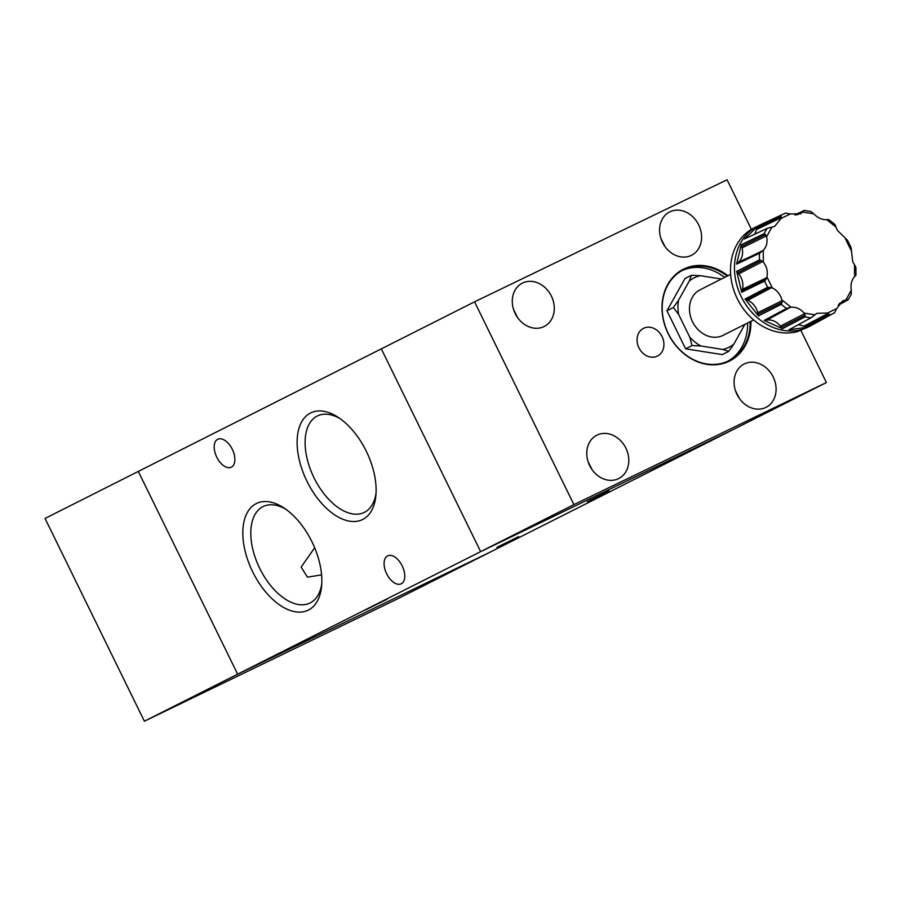 <?xml version="1.0" encoding="UTF-8"?>
<svg xmlns="http://www.w3.org/2000/svg" width="901" height="901" viewBox="0 0 901 901"><rect width="100%" height="100%" fill="white"/><g stroke="black" fill="none" stroke-linecap="round" stroke-linejoin="round"><path stroke-width="1.35" d="M573.903 504.605L826.42 382.553L396.902 599.165L144.385 721.217L45.05 518.447L138.303 471.426L237.639 674.185L490.155 552.133L237.639 674.185L573.903 504.605L474.568 301.835L727.084 179.783L751.389 229.383M144.385 721.217L237.639 674.185L138.303 471.426L474.568 301.835M721.408 279.028L700.291 275.695L691.427 275.278L689.288 281.011L678.509 300.281L673.396 307.523L678.633 314.426L689.772 337.165L692.036 345.567L700.899 345.984L722.816 349.453A38.811 32.143 63.2 0 0 733.819 344.137L744.609 324.867A38.811 32.143 63.2 0 0 744.677 324.45M700.291 275.695A38.811 32.143 63.2 0 0 694.48 277.722A38.811 32.143 63.2 0 0 689.288 281.011M754.79 234.147L757.741 226.32L780.57 215.564L781.178 218.357L774.59 226.41M662.066 336.602A15.52 12.851 63.2 0 0 643.505 328.336A15.52 12.851 63.2 0 0 638.922 347.786A15.52 12.851 63.2 0 0 657.482 356.053A15.52 12.851 63.2 0 0 662.066 336.602M522.603 283.015A24.271 20.104 63.2 0 0 522.343 283.139A24.271 20.104 63.2 0 0 515.259 313.706A24.271 20.104 63.2 0 0 543.956 326.601A24.271 20.104 63.2 0 0 544.204 326.477A24.271 20.104 63.2 0 0 551.299 295.911A24.271 20.104 63.2 0 0 522.603 283.015M597.104 435.082A24.271 20.104 63.2 0 0 596.845 435.206A24.271 20.104 63.2 0 0 589.761 465.783A24.271 20.104 63.2 0 0 618.458 478.679A24.271 20.104 63.2 0 0 618.705 478.555A24.271 20.104 63.2 0 0 625.801 447.988A24.271 20.104 63.2 0 0 597.104 435.082M727.94 275.729A51.368 42.538 63.2 0 0 683.87 269.005A51.368 42.538 63.2 0 0 668.17 333.652A51.368 42.538 63.2 0 0 729.067 361.267A51.368 42.538 63.2 0 0 750.927 321.297M727.186 276.123A50.805 42.065 63.2 0 0 683.836 269.658A50.805 42.065 63.2 0 0 683.307 269.917A50.805 42.065 63.2 0 0 668.463 333.911A50.805 42.065 63.2 0 0 728.537 360.907A50.805 42.065 63.2 0 0 729.067 360.648A50.805 42.065 63.2 0 0 750.161 321.68M669.905 211.814A24.271 20.104 63.2 0 0 669.657 211.938A24.271 20.104 63.2 0 0 662.562 242.504A24.271 20.104 63.2 0 0 691.258 255.411A24.271 20.104 63.2 0 0 691.517 255.287A24.271 20.104 63.2 0 0 698.602 224.709A24.271 20.104 63.2 0 0 669.905 211.814M744.406 363.891A24.271 20.104 63.2 0 0 744.158 364.015A24.271 20.104 63.2 0 0 737.063 394.582A24.271 20.104 63.2 0 0 765.76 407.477A24.271 20.104 63.2 0 0 766.019 407.353A24.271 20.104 63.2 0 0 773.103 376.787A24.271 20.104 63.2 0 0 744.406 363.891M723.312 335.217A25.51 21.128 -116.8 0 1 723.041 335.352A25.51 21.128 -116.8 0 1 722.782 335.487A25.51 21.128 -116.8 0 1 692.61 321.927A25.51 21.128 -116.8 0 1 700.066 289.795A25.51 21.128 -116.8 0 1 700.336 289.66M829.494 315.181L829.213 314.156L805.697 326.59L807.071 327.176L829.393 315.237A55.603 46.041 -116.8 0 0 832.006 314.1A55.603 46.041 -116.8 0 0 833.639 313.266L834.551 312.748A55.603 46.041 -116.8 0 1 833.639 313.266L809.83 326.218A56.448 46.739 -116.8 0 1 809.289 326.5A56.448 46.739 -116.8 0 1 809.278 326.511A56.448 46.739 -116.8 0 1 808.738 326.781L797.622 331.545A56.448 46.739 -116.8 0 1 737.288 298.715A56.448 46.739 -116.8 0 1 753.957 227.964L757.91 225.982A56.448 46.739 -116.8 0 1 758.451 225.712A56.448 46.739 -116.8 0 1 758.507 225.678A56.448 46.739 -116.8 0 1 759.002 225.441L783.577 213.999A55.603 46.041 -116.8 0 1 785.695 213.086L790.323 213.942L781.178 218.357M795.606 214.922L804.233 210.485L794.761 214.9L804.233 210.485L800.617 213.83M847.706 300.056L838.178 305.248M847.233 240.004L837.344 230.352L835.137 224.856L833.875 223.944L835.137 224.856M848.134 299.785L851.254 294.199L851.254 290.291C850.42 284.693 851.535 280.11 854.587 276.551L855.77 275.379M834.641 312.692L836.68 308.581L842.784 300.765L847.74 299.582L838.685 304.482M855.691 266.831L855.668 268.397L855.691 266.831L852.706 261.695L851.152 248.023M828.402 219.517L826.746 219.698C822.05 219.9 817.736 217.941 813.806 213.83L810.754 211.453L804.379 210.44M737.671 262.979L738.651 262.146C742.199 258.474 743.359 253.71 742.12 247.865L741.332 244.734L764.251 233.618L766.605 236.648C767.731 242.099 766.627 246.671 763.271 250.388L737.671 262.979L759.599 253.204L736.579 264.128L759.228 253.395M774.747 226.342L767.314 228.325L744.485 238.945L757.797 226.196L772.641 219.27M742.075 290.618L742.48 289.289C743.618 283.815 742.379 278.679 738.752 273.87L736.714 271.359L759.532 259.86L763.361 262.123C766.796 266.696 767.99 271.64 766.942 276.956L766.008 279.265L742.075 290.618L741.748 292.082L764.769 281.011L766.008 279.265M759.599 253.204L761.401 251.908M758.068 314.179L757.775 312.703C756.198 306.903 752.898 302.759 747.864 300.281L745.116 299.064L767.686 287.25L772.337 287.96C777.18 290.415 780.356 294.39 781.877 299.909L782.034 302.432L758.068 314.179L758.473 315.744L781.437 304.279L782.034 302.432M764.769 281.011L741.748 292.104L764.431 281.191M781.347 327.345L780.457 326.117C776.583 321.544 772.101 319.506 766.999 320.013L764.285 320.418L786.517 308.457L791.112 307.23C796.112 306.892 800.426 308.84 804.052 313.097L805.167 315.204L781.347 327.345L782.383 328.583L805.122 316.78L805.167 315.204M781.437 304.279L758.473 315.767L781.111 304.459M807.296 327.232L822.5 318.988L807.296 327.232L788.983 329.777L811.137 317.704L816.745 313.357L827.546 312.996L829.213 314.156M805.122 316.78L782.395 328.606L804.784 316.983M805.697 326.59L798.32 324.687M800.764 213.762L790.323 213.942M807.161 327.198L822.5 318.988M786.674 308.39L764.386 320.429M759.689 259.815L736.77 271.46M764.397 233.573L741.354 244.847M780.694 215.519L757.707 226.41M794.738 214.889L796.293 214.168M838.189 305.248L841.117 303.648M782.451 328.662L798.016 320.565M764.285 320.418L778.734 312.613M782.564 328.764L764.149 320.418M758.507 315.834L774.229 307.973M745.116 299.064L759.791 291.338M758.563 315.981L744.992 298.986M741.748 292.172L757.504 284.581M736.714 271.359L751.569 263.813M741.737 292.318L736.635 271.235M736.658 264.016L752.335 256.65M741.332 244.734L756.277 237.436M736.579 264.128L741.32 244.588M678.509 300.281A38.811 32.143 63.2 0 0 678.633 314.426M689.772 337.165A38.811 32.143 63.2 0 0 700.899 345.984M722.816 349.453L728.706 351.367L733.819 344.137M673.396 307.523L666.965 310.766L685.008 278.522L691.427 275.278M666.965 310.766L685.605 348.811L692.036 345.567M685.605 348.811L722.287 354.611L728.706 351.367M727.783 361.256A50.805 42.065 63.2 0 0 747.616 322.963M724.641 277.395A50.805 42.065 63.2 0 0 682.057 270.582M480.65 551.637L381.314 348.867L480.65 551.637L733.177 429.574L480.65 551.637M826.42 382.553L800.876 330.408M386.653 573.757A15.52 8.706 64.2 0 1 387.667 555.861A15.52 8.706 64.2 0 1 402.195 565.918A15.52 8.706 64.2 0 1 401.182 583.814A15.52 8.706 64.2 0 1 386.653 573.757M216.758 457.145A15.52 8.706 64.2 0 1 217.772 439.249A15.52 8.706 64.2 0 1 232.3 449.306A15.52 8.706 64.2 0 1 231.287 467.202A15.52 8.706 64.2 0 1 216.758 457.145M387.115 599.233L365.401 609.977L387.115 599.233M312.005 541.861A59.286 33.236 -115.8 0 0 283.601 507.747A59.286 33.236 -115.8 0 0 246.604 513.919A59.286 33.236 -115.8 0 0 252.652 571.786A59.286 33.236 -115.8 0 0 294.109 611.554A59.286 33.236 -115.8 0 0 321.578 586.326A59.286 33.236 -115.8 0 0 312.005 541.861M285.696 509.166A53.632 30.06 -115.8 0 0 263.216 506.497A53.632 30.06 -115.8 0 0 259.702 568.328A53.632 30.06 -115.8 0 0 309.888 603.073A53.632 30.06 -115.8 0 0 321.758 583.792M366.302 451.266A59.286 33.236 -115.8 0 0 337.886 417.152A59.286 33.236 -115.8 0 0 300.889 423.335A59.286 33.236 -115.8 0 0 306.937 481.202A59.286 33.236 -115.8 0 0 348.394 520.958A59.286 33.236 -115.8 0 0 375.863 495.73A59.286 33.236 -115.8 0 0 366.302 451.266M339.981 418.582A53.632 30.06 -115.8 0 0 317.501 415.913A53.632 30.06 -115.8 0 0 313.998 477.733A53.632 30.06 -115.8 0 0 364.173 512.478A53.632 30.06 -115.8 0 0 376.055 493.196M314.686 547.774L301.137 567.078L307.444 577.147L321.589 574.894M518.672 536.591L496.958 547.335L518.672 536.591M609.099 490.989L587.384 501.733L609.099 490.989M780.57 215.564A55.603 46.041 -116.8 0 1 783.082 214.235A55.603 46.041 -116.8 0 1 783.577 213.999L785.751 213.064M808.738 326.781A56.448 46.739 -116.8 0 1 808.152 327.074A56.448 46.739 -116.8 0 1 741.241 296.722A56.448 46.739 -116.8 0 1 757.91 225.982M809.289 326.5L809.278 326.511A56.448 46.739 -116.8 0 1 808.174 327.063A56.448 46.739 -116.8 0 1 741.264 296.744A56.448 46.739 -116.8 0 1 758.462 225.701L758.451 225.712M757.065 229.237L781.325 217.659M796.968 214.843L803.647 211.712M846.039 299.616L851.254 290.291M854.587 276.551L854.497 264.815M850.916 249.982L845.521 238.979M835.982 227.029L826.746 219.698M813.806 213.83L803.196 212.152M771.819 227.322L766.605 236.648M767.179 228.381A55.603 46.041 63.2 0 0 764.251 233.618M759.475 253.271A55.603 46.041 63.2 0 0 759.532 259.86M763.271 250.388L763.361 262.123M766.942 276.956L772.337 287.96M764.656 281.078A55.603 46.041 63.2 0 0 767.686 287.25M781.877 299.909L791.112 307.23M781.325 304.347A55.603 46.041 63.2 0 0 786.517 308.457M804.052 313.097L814.662 314.776M805.021 316.859A55.603 46.041 63.2 0 0 810.979 317.794M846.67 299.526L839.529 303.4M828.188 313.311L804.435 325.937M804.525 313.751L780.457 326.117M765.737 320.26L788.758 307.759M766.999 320.013L790.38 307.331M782.034 300.72L757.775 312.703M746.557 299.763L769.938 287.273M747.864 300.281L771.605 287.656M766.74 277.711L742.48 289.289M737.761 272.733L761.469 260.457M738.752 273.87L762.82 261.504M762.73 250.895L738.651 262.146M741.703 246.401L765.625 234.497M742.12 247.865L766.379 235.882M827.546 312.996L836.68 308.581M757.324 227.84L781.291 216.341M767.81 287.205L745.195 299.121M735.441 390.606L739.451 398.557M588.128 461.808L592.137 469.759M513.638 309.73L517.636 317.681M753.641 319.934L723.041 335.352M855.95 275.087L855.882 267.586M851.062 247.561L847.537 240.364M834.664 224.259L828.751 219.574M730.655 274.366L700.066 289.795M660.94 238.528L664.949 246.48"/></g></svg>
